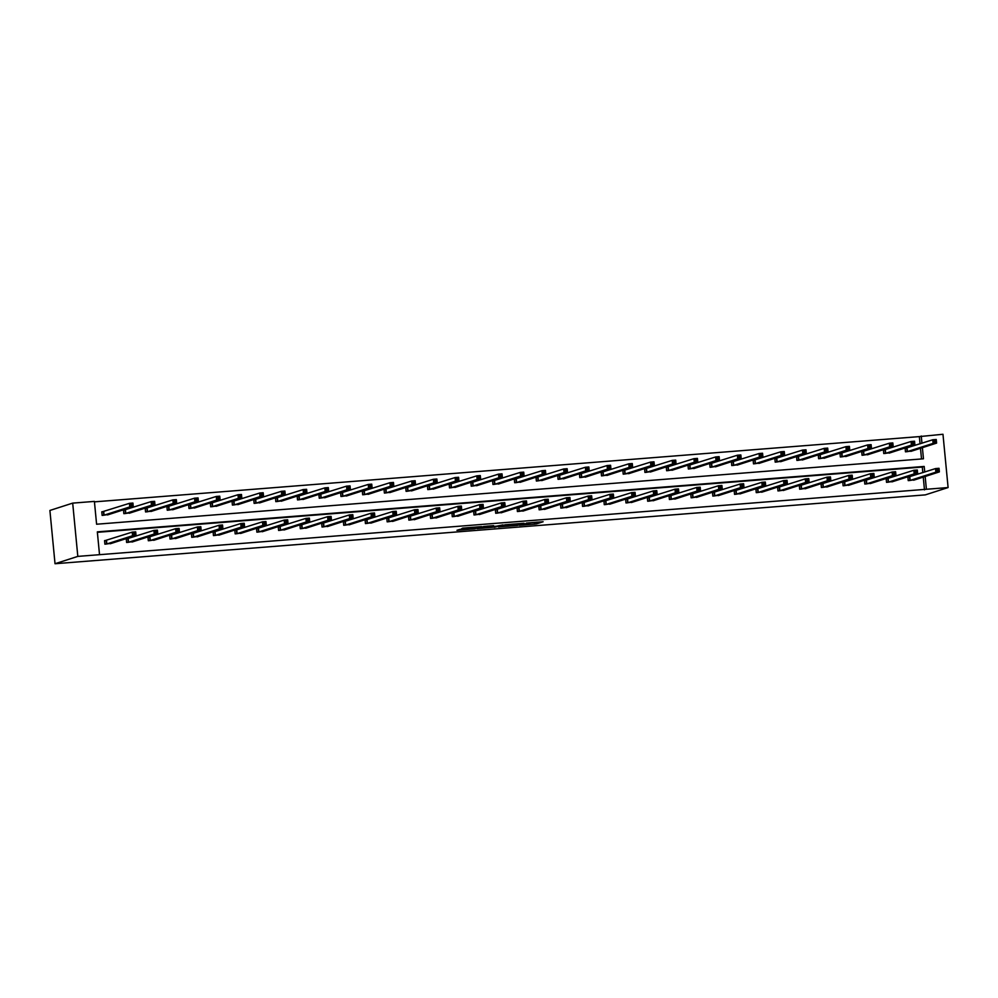 <?xml version="1.0" encoding="UTF-8"?>
<svg xmlns="http://www.w3.org/2000/svg" width="998" height="998" viewBox="0 0 998 998"><rect width="100%" height="100%" fill="white"/><g stroke="black" fill="none" stroke-linecap="round" stroke-linejoin="round"><path stroke-width="1.5" d="M528.753 523.601L519.384 525.322L536.363 523.925L543.124 521.742L526.32 523.089L537.336 522.141M532.233 522.54L522.852 524.2L528.79 523.987M459.591 529.451L456.959 530.3L474.823 528.803L481.585 526.607L462.685 528.129L461.4 528.878L478.603 527.081L474.05 528.578L459.591 529.451M926.394 489.269L77.819 556.397L55.027 563.733L925.308 494.883L948.1 487.548L926.394 489.269L925.158 476.47M498.451 526.932L517.313 525.435L524.075 523.251L505.163 524.773L498.451 526.932M494.297 527.094L477.169 528.641L483.918 526.457L493.598 525.659M493.548 525.684L490.779 526.595L496.405 526.22L502.917 524.898L494.322 527.343M922.389 447.665L923.462 458.806L96.594 524.224L94.398 501.408L72.692 503.117L49.9 510.452L55.027 563.733M125.049 509.953L123.503 510.078L123.839 513.683L130.763 512.722M168.475 506.522L166.928 506.647L167.265 510.24L174.188 509.292M211.9 503.092L210.341 503.217L210.69 506.809L217.614 505.849M255.326 499.649L253.766 499.773L254.116 503.379L261.039 502.418M298.751 496.218L297.192 496.343L297.541 499.936L304.465 498.975M342.177 492.775L340.617 492.9L340.967 496.505L347.878 495.544M385.602 489.344L384.043 489.469L384.392 493.074L391.303 492.114M429.015 485.914L427.468 486.038L427.805 489.631L434.729 488.671M472.441 482.471L470.894 482.595L471.231 486.201L478.154 485.24M515.866 479.04L514.307 479.165L514.656 482.758L521.58 481.797M559.292 475.609L557.732 475.722L558.082 479.327L565.005 478.366M602.717 472.166L601.158 472.291L601.507 475.896L608.431 474.936M646.143 468.736L644.583 468.86L644.933 472.453L651.844 471.493M689.568 465.293L688.009 465.417L688.358 469.023L695.269 468.062M732.981 461.862L731.434 461.987L731.771 465.579L738.695 464.631M776.407 458.431L774.847 458.544L775.197 462.149L782.12 461.188M819.832 454.988L818.273 455.113L818.622 458.718L825.546 457.758M863.258 451.558L861.698 451.682L862.047 455.275L868.971 454.315M906.683 448.114L905.124 448.239L905.473 451.844L912.397 450.884M921.516 458.968L920.48 448.277M920.056 443.861L919.358 436.6L94.448 501.857M884.964 449.836L883.417 449.961L883.754 453.566L890.678 452.605M841.551 453.279L839.992 453.391L840.341 456.997L847.252 456.036M798.126 456.71L796.566 456.834L796.915 460.427L803.827 459.467M754.7 460.14L753.141 460.265L753.49 463.87L760.414 462.91M711.275 463.583L709.715 463.708L710.065 467.301L716.988 466.34M667.849 467.014L666.29 467.139L666.639 470.744L673.563 469.784M624.424 470.445L622.864 470.569L623.214 474.175L630.137 473.214M580.998 473.888L579.451 474.013L579.788 477.605L586.712 476.645M537.585 477.318L536.026 477.443L536.375 481.048L543.286 480.088M494.16 480.762L492.6 480.874L492.95 484.479L499.861 483.519M450.734 484.192L449.175 484.317L449.524 487.91L456.448 486.962M407.309 487.623L405.749 487.748L406.099 491.353L413.022 490.392M363.883 491.066L362.324 491.191L362.673 494.783L369.597 493.823M320.458 494.497L318.911 494.621L319.248 498.227L326.171 497.266M277.032 497.94L275.485 498.052L275.822 501.657L282.746 500.697M233.619 501.37L232.06 501.495L232.409 505.088L239.32 504.127M190.194 504.801L188.634 504.926L188.984 508.531L195.895 507.57M146.768 508.244L145.209 508.369L145.558 511.962L152.482 511.001M103.343 511.675L101.784 511.799L102.133 515.405L109.056 514.444M919.358 436.6L942.973 434.267L948.1 487.548M72.692 503.117L77.819 556.397M924.734 472.054L924.185 466.44L97.33 531.859L99.526 554.676M921.952 443.249L921.254 435.989M922.826 472.665L922.289 467.052L97.38 532.321M922.289 467.052L924.185 466.44M924.485 489.881L923.262 477.081M111.826 543.236L104.902 544.197L104.565 540.604L106.112 540.479M133.532 541.515L126.621 542.475L126.272 538.883L127.831 538.758M155.251 539.806L148.328 540.766L147.978 537.161L149.538 537.036M176.958 538.084L170.047 539.045L169.697 535.439L171.257 535.327M198.677 536.363L191.753 537.323L191.404 533.73L192.963 533.606M220.383 534.654L213.46 535.614L213.123 532.009L214.67 531.884M242.102 532.932L235.179 533.893L234.829 530.287L236.389 530.163M263.809 531.21L256.885 532.171L256.548 528.578L258.095 528.453M285.515 529.501L278.604 530.462L278.255 526.857L279.814 526.732M307.234 527.78L300.311 528.74L299.961 525.135L301.521 525.01M328.941 526.058L322.03 527.019L321.68 523.426L323.24 523.301M350.66 524.349L343.736 525.297L343.387 521.705L344.946 521.58M372.366 522.628L365.443 523.588L365.106 519.983L366.653 519.858M394.085 520.906L387.162 521.867L386.812 518.274L388.372 518.149M415.792 519.185L408.868 520.145L408.531 516.552L410.078 516.428M437.498 517.475L430.587 518.436L430.238 514.831L431.797 514.706M459.217 515.754L452.294 516.715L451.944 513.109L453.504 512.997M480.924 514.032L474.013 514.993L473.663 511.4L475.223 511.275M502.643 512.323L495.719 513.284L495.37 509.679L496.929 509.554M524.349 510.602L517.426 511.562L517.089 507.957L518.636 507.832M546.068 508.88L539.145 509.841L538.795 506.248L540.355 506.123M567.775 507.171L560.851 508.132L560.514 504.526L562.061 504.402M589.481 505.45L582.57 506.41L582.221 502.805L583.78 502.68M611.2 503.728L604.277 504.689L603.927 501.096L605.487 500.971M632.907 502.019L625.995 502.967L625.646 499.374L627.206 499.25M654.626 500.297L647.702 501.258L647.353 497.653L648.912 497.528M676.332 498.576L669.409 499.536L669.072 495.944L670.619 495.819M698.051 496.854L691.127 497.815L690.778 494.222L692.338 494.097M719.758 495.145L712.834 496.106L712.485 492.501L714.044 492.376M741.464 493.424L734.553 494.384L734.204 490.779L735.763 490.667M763.183 491.702L756.259 492.663L755.91 489.07L757.47 488.945M784.89 489.993L777.978 490.954L777.629 487.348L779.189 487.224M806.609 488.272L799.685 489.232L799.336 485.627L800.895 485.502M828.315 486.55L821.391 487.511L821.055 483.918L822.601 483.793M850.034 484.841L843.11 485.801L842.761 482.196L844.32 482.071M871.741 483.119L864.817 484.08L864.468 480.475L866.027 480.35M893.447 481.398L886.536 482.358L886.187 478.766L887.746 478.641M915.166 479.689L908.242 480.637L907.893 477.044L909.452 476.919M504.065 525.123L509.167 524.723M514.594 525.622L521.729 523.538L513.459 524.437L509.267 525.821L514.594 525.622M509.142 524.362L509.267 525.821M487.76 526.42L482.82 526.807M488.01 527.468L496.929 526.37L488.01 527.468L487.872 526.046M487.81 526.058L487.872 527.543M910.85 451.383L936.598 443.1L933.118 443.374L932.768 439.769L905.136 448.389M934.415 440.605L932.768 439.769L936.249 439.494L936.598 443.1L935.812 440.505L934.415 440.605L934.552 442.052L935.949 441.939M934.552 442.052L933.118 443.374L907.032 451.72M935.812 440.505L936.249 439.494M907.906 477.194L935.55 468.573L939.031 468.299L939.368 471.892L913.644 480.213M938.719 470.744L939.368 471.892L935.887 472.166L935.55 468.573L937.184 469.409L937.322 470.844L938.719 470.744L938.582 469.297L937.184 469.409M909.802 480.525L935.887 472.166L937.322 470.844M939.031 468.299L938.582 469.297M889.156 453.129L914.892 444.809L911.411 445.083L911.062 441.49L883.43 450.11M912.708 442.326L911.062 441.49L914.542 441.216L914.892 444.809L914.093 442.214L912.708 442.326L912.846 443.761L914.23 443.661M912.846 443.761L911.411 445.083L885.313 453.441M914.093 442.214L914.542 441.216M867.424 454.826L893.173 446.53L889.692 446.805L889.355 443.212L861.711 451.832M890.989 444.048L889.355 443.212L892.823 442.925L893.173 446.53L892.387 443.935L890.989 444.048L891.127 445.482L892.524 445.37M891.127 445.482L889.692 446.805L863.607 455.15M892.387 443.935L892.823 442.925M886.199 478.915L913.831 470.283L917.312 470.008L917.661 473.613L891.95 481.884M917.012 472.453L917.661 473.613L914.18 473.888L913.831 470.283L915.478 471.131L915.615 472.565L917.012 472.453L916.863 471.019L915.478 471.131M888.095 482.234L914.18 473.888L915.615 472.565M917.312 470.008L916.863 471.019M864.493 480.624L892.125 472.004L895.605 471.73L895.955 475.335L870.194 483.618M895.293 474.175L895.955 475.335L892.474 475.609L892.125 472.004L893.759 472.84L893.909 474.287L895.293 474.175L895.156 472.728L893.759 472.84M866.376 483.955L892.474 475.609L893.909 474.287M895.605 471.73L895.156 472.728M845.743 456.573L871.466 448.252L867.986 448.526L867.636 444.921L840.004 453.541M869.283 445.757L867.636 444.921L871.117 444.646L871.466 448.252L870.668 445.657L869.283 445.757L869.42 447.204L870.805 447.092M869.42 447.204L867.986 448.526L841.888 456.872M870.668 445.657L871.117 444.646M848.487 485.352L874.236 477.044L870.755 477.318L870.406 473.726L873.886 473.451L874.236 477.044L873.45 474.449L872.052 474.561L872.19 475.996L873.587 475.896M844.67 485.677L870.755 477.318L872.19 475.996M842.774 482.346L870.406 473.726L872.052 474.561M873.886 473.451L873.45 474.449M824.024 458.282L849.747 449.961L846.267 450.235L845.93 446.642L818.298 455.263M847.564 447.478L845.93 446.642L849.41 446.368L849.747 449.961L848.961 447.366L847.564 447.478L847.701 448.925L849.098 448.813M847.701 448.925L846.267 450.235L820.181 458.593M848.961 447.366L849.41 446.368M821.067 484.067L848.699 475.435L852.18 475.16L852.529 478.766L826.768 487.049M851.868 477.605L852.529 478.766L849.049 479.04L848.699 475.435L850.346 476.283L850.483 477.718L851.868 477.605L851.731 476.171L850.346 476.283M822.951 487.386L849.049 479.04L850.483 477.718M852.18 475.16L851.731 476.171M802.317 460.003L828.041 451.682L824.56 451.957L824.211 448.364L796.579 456.984M825.857 449.2L824.211 448.364L827.691 448.09L828.041 451.682L827.242 449.088L825.857 449.2L825.995 450.634L827.392 450.522M825.995 450.634L824.56 451.957L798.475 460.303M827.242 449.088L827.691 448.09M799.348 485.776L826.993 477.156L830.461 476.882L830.81 480.487L805.087 488.808M830.161 479.327L830.81 480.487L827.33 480.762L826.993 477.156L828.627 477.992L828.764 479.439L830.161 479.327L830.024 477.892L828.627 477.992M801.244 489.107L827.33 480.762L828.764 479.439M830.461 476.882L830.024 477.892M780.598 461.725L806.334 453.404L802.854 453.678L802.504 450.073L774.872 458.706M804.139 450.921L802.504 450.073L805.985 449.799L806.334 453.404L805.536 450.809L804.139 450.921L804.288 452.356L805.673 452.244M804.288 452.356L802.854 453.678L776.756 462.024M805.536 450.809L805.985 449.799M783.343 490.505L809.104 482.196L805.623 482.471L805.274 478.878L808.754 478.603L809.104 482.196L808.305 479.601L806.92 479.714L807.058 481.148L808.442 481.048M779.525 490.829L805.623 482.471L807.058 481.148M777.642 487.498L805.274 478.878L806.92 479.714M808.754 478.603L808.305 479.601M758.892 463.434L784.615 455.113L781.135 455.4L780.785 451.795L753.153 460.415M782.432 452.63L780.785 451.795L784.266 451.52L784.615 455.113L783.829 452.518L782.432 452.63L782.569 454.078L783.966 453.965M782.569 454.078L781.135 455.4L755.049 463.746M783.829 452.518L784.266 451.52M755.935 489.22L783.567 480.599L787.048 480.312L787.385 483.918L761.661 492.239M786.736 482.758L787.385 483.918L783.904 484.192L783.567 480.599L785.201 481.435L785.339 482.87L786.736 482.758L786.599 481.323L785.201 481.435M757.819 492.538L783.904 484.192L785.339 482.87M787.048 480.312L786.599 481.323M737.148 465.13L762.909 456.834L759.428 457.109L759.079 453.516L731.447 462.136M760.726 454.352L759.079 453.516L762.559 453.242L762.909 456.834L762.11 454.24L760.726 454.352L760.863 455.787L762.247 455.687M760.863 455.787L759.428 457.109L733.33 465.467M762.11 454.24L762.559 453.242M734.216 490.929L761.848 482.308L765.329 482.034L765.678 485.639L739.917 493.935M765.029 484.479L765.678 485.639L762.198 485.914L761.848 482.308L763.495 483.144L763.632 484.591L765.029 484.479L764.88 483.044L763.495 483.144M736.112 494.26L762.198 485.914L763.632 484.591M765.329 482.034L764.88 483.044M715.441 466.839L741.19 458.556L737.709 458.831L737.372 455.225L709.728 463.858M739.007 456.074L737.372 455.225L740.84 454.951L741.19 458.556L740.404 455.961L739.007 456.074L739.144 457.508L740.541 457.396M739.144 457.508L737.709 458.831L711.624 467.176M740.404 455.961L740.84 454.951M693.76 468.598L719.483 460.278L716.003 460.552L715.653 456.947L688.021 465.567M717.3 457.783L715.653 456.947L719.134 456.672L719.483 460.278L718.685 457.67L717.3 457.783L717.437 459.23L718.822 459.117M717.437 459.23L716.003 460.552L689.905 468.898M718.685 457.67L719.134 456.672M672.016 470.283L697.764 461.987L694.284 462.261L693.947 458.668L666.315 467.289M695.581 459.504L693.947 458.668L697.427 458.394L697.764 461.987L696.978 459.392L695.581 459.504L695.718 460.939L697.115 460.839M695.718 460.939L694.284 462.261L668.198 470.619M696.978 459.392L697.427 458.394M650.334 472.029L676.058 463.708L672.577 463.983L672.228 460.377L644.596 469.01M673.875 461.226L672.228 460.377L675.708 460.103L676.058 463.708L675.259 461.113L673.875 461.226L674.012 462.66L675.409 462.548M674.012 462.66L672.577 463.983L646.492 472.328M675.259 461.113L675.708 460.103M628.59 473.713L654.351 465.43L650.871 465.704L650.521 462.099L622.889 470.719M652.156 462.935L650.521 462.099L654.002 461.825L654.351 465.43L653.553 462.835L652.156 462.935L652.305 464.382L653.69 464.27M652.305 464.382L650.871 465.704L624.773 474.05M653.553 462.835L654.002 461.825M606.909 475.46L632.632 467.139L629.152 467.413L628.802 463.821L601.17 472.441M630.449 464.656L628.802 463.821L632.283 463.546L632.632 467.139L631.846 464.544L630.449 464.656L630.586 466.091L631.984 465.991M630.586 466.091L629.152 467.413L603.066 475.772M631.846 464.544L632.283 463.546M585.19 477.181L610.926 468.86L607.445 469.135L607.096 465.542L579.464 474.162M608.743 466.378L607.096 465.542L610.576 465.255L610.926 468.86L610.127 466.266L608.743 466.378L608.88 467.812L610.265 467.7M608.88 467.812L607.445 469.135L581.347 477.481M610.127 466.266L610.576 465.255M563.483 478.903L589.207 470.582L585.726 470.856L585.389 467.251L557.745 475.871M587.024 468.087L585.389 467.251L588.857 466.977L589.207 470.582L588.421 467.987L587.024 468.087L587.161 469.534L588.558 469.422M587.161 469.534L585.726 470.856L559.641 479.202M588.421 467.987L588.857 466.977M541.777 480.612L567.5 472.291L564.02 472.565L563.67 468.973L536.038 477.593M565.317 469.809L563.67 468.973L567.151 468.698L567.5 472.291L566.702 469.696L565.317 469.809L565.454 471.256L566.839 471.143M565.454 471.256L564.02 472.565L537.922 480.924M566.702 469.696L567.151 468.698M520.058 482.333L545.781 474.013L542.301 474.287L541.964 470.694L514.332 479.314M543.598 471.53L541.964 470.694L545.444 470.42L545.781 474.013L544.995 471.418L543.598 471.53L543.735 472.965L545.133 472.852M543.735 472.965L542.301 474.287L516.216 482.645M544.995 471.418L545.444 470.42M712.51 492.65L740.142 484.03L743.622 483.756L743.972 487.348L718.236 495.669M743.31 486.201L743.972 487.348L740.491 487.623L740.142 484.03L741.776 484.866L741.926 486.313L743.31 486.201L743.173 484.754L741.776 484.866M714.393 495.981L740.491 487.623L741.926 486.313M743.622 483.756L743.173 484.754M690.791 494.372L718.423 485.752L721.903 485.477L722.253 489.07L696.529 497.391M721.604 487.91L722.253 489.07L718.772 489.344L718.423 485.752L720.069 486.587L720.207 488.022L721.604 487.91L721.467 486.475L720.069 486.587M692.687 497.703L718.772 489.344L720.207 488.022M721.903 485.477L721.467 486.475M669.084 496.093L696.716 487.461L700.197 487.186L700.546 490.791L674.81 499.112M699.885 489.631L700.546 490.791L697.066 491.066L696.716 487.461L698.363 488.309L698.5 489.744L699.885 489.631L699.748 488.197L698.363 488.309M670.968 499.412L697.066 491.066L698.5 489.744M700.197 487.186L699.748 488.197M647.365 497.802L675.01 489.182L678.478 488.908L678.827 492.513L653.116 500.784M678.178 491.353L678.827 492.513L675.347 492.787L675.01 489.182L676.644 490.018L676.781 491.465L678.178 491.353L678.041 489.906L676.644 490.018M649.261 501.133L675.347 492.787L676.781 491.465M678.478 488.908L678.041 489.906M625.659 499.524L653.291 490.904L656.771 490.629L657.121 494.222L631.397 502.543M656.459 493.074L657.121 494.222L653.64 494.497L653.291 490.904L654.938 491.74L655.075 493.174L656.459 493.074L656.322 491.627L654.938 491.74M627.542 502.855L653.64 494.497L655.075 493.174M656.771 490.629L656.322 491.627M609.653 504.252L635.402 495.944L631.921 496.218L631.584 492.613L635.065 492.338L635.402 495.944L634.616 493.349L633.219 493.461L633.356 494.896L634.753 494.783M605.836 504.564L631.921 496.218L633.356 494.896M603.952 501.246L631.584 492.613L633.219 493.461M635.065 492.338L634.616 493.349M582.233 502.955L609.865 494.334L613.346 494.06L613.695 497.665L587.934 505.949M613.046 496.505L613.695 497.665L610.215 497.94L609.865 494.334L611.512 495.17L611.649 496.617L613.046 496.505L612.897 495.058L611.512 495.17M584.129 506.285L610.215 497.94L611.649 496.617M613.346 494.06L612.897 495.058M566.228 507.683L591.989 499.374L588.508 499.649L588.159 496.056L591.639 495.781L591.989 499.374L591.19 496.779L589.793 496.892L589.943 498.326L591.327 498.227M562.41 508.007L588.508 499.649L589.943 498.326M560.527 504.676L588.159 496.056L589.793 496.892M591.639 495.781L591.19 496.779M544.521 509.404L570.27 501.096L566.789 501.37L566.44 497.765L569.92 497.491L570.27 501.096L569.484 498.501L568.087 498.613L568.224 500.048L569.621 499.936M540.704 509.716L566.789 501.37L568.224 500.048M538.808 506.398L566.44 497.765L568.087 498.613M569.92 497.491L569.484 498.501M517.101 508.107L544.733 499.487L548.214 499.212L548.563 502.817L522.827 511.138M547.902 501.657L548.563 502.817L545.083 503.092L544.733 499.487L546.38 500.322L546.517 501.769L547.902 501.657L547.765 500.223L546.38 500.322M518.985 511.438L545.083 503.092L546.517 501.769M548.214 499.212L547.765 500.223M498.351 484.055L524.075 475.734L520.594 476.009L520.245 472.403L492.613 481.036M521.892 473.252L520.245 472.403L523.725 472.129L524.075 475.734L523.276 473.139L521.892 473.252L522.029 474.686L523.426 474.574M522.029 474.686L520.594 476.009L494.509 484.354M523.276 473.139L523.725 472.129M501.096 512.835L526.844 504.526L523.364 504.801L523.027 501.208L526.495 500.934L526.844 504.526L526.058 501.932L524.661 502.044L524.798 503.479L526.196 503.379M497.278 513.159L523.364 504.801L524.798 503.479M495.382 509.828L523.027 501.208L524.661 502.044M526.495 500.934L526.058 501.932M476.607 485.739L502.368 477.443L498.888 477.73L498.538 474.125L470.906 482.745M500.173 474.961L498.538 474.125L502.019 473.85L502.368 477.443L501.57 474.848L500.173 474.961L500.322 476.408L501.707 476.296M500.322 476.408L498.888 477.73L472.79 486.076M501.57 474.848L502.019 473.85M473.676 511.55L501.308 502.93L504.788 502.643L505.138 506.248L479.414 514.569M504.477 505.088L505.138 506.248L501.657 506.522L501.308 502.93L502.955 503.765L503.092 505.2L504.477 505.088L504.339 503.653L502.955 503.765M475.559 514.868L501.657 506.522L503.092 505.2M504.788 502.643L504.339 503.653M454.901 487.461L480.649 479.165L477.169 479.439L476.819 475.846L449.187 484.467M478.466 476.682L476.819 475.846L480.3 475.572L480.649 479.165L479.863 476.57L478.466 476.682L478.603 478.117L480.001 478.017M478.603 478.117L477.169 479.439L451.084 487.797M479.863 476.57L480.3 475.572M451.969 513.259L479.601 504.639L483.082 504.364L483.419 507.97L457.695 516.29M482.77 506.809L483.419 507.97L479.938 508.244L479.601 504.639L481.236 505.475L481.373 506.922L482.77 506.809L482.633 505.375L481.236 505.475M453.853 516.59L479.938 508.244L481.373 506.922M483.082 504.364L482.633 505.375M433.182 489.17L458.943 480.886L455.462 481.161L455.113 477.555L427.481 486.188M456.76 478.404L455.113 477.555L458.593 477.281L458.943 480.886L458.144 478.291L456.76 478.404L456.897 479.838L458.282 479.726M456.897 479.838L455.462 481.161L429.365 489.507M458.144 478.291L458.593 477.281M430.25 514.98L457.882 506.36L461.363 506.086L461.712 509.679L435.989 517.999M461.064 508.531L461.712 509.679L458.232 509.953L457.882 506.36L459.529 507.196L459.666 508.643L461.064 508.531L460.914 507.084L459.529 507.196M432.146 518.311L458.232 509.953L459.666 508.643M461.363 506.086L460.914 507.084M411.5 490.929L437.224 482.608L433.743 482.882L433.406 479.277L405.762 487.897M435.041 480.113L433.406 479.277L436.875 479.003L437.224 482.608L436.438 480.001L435.041 480.113L435.178 481.56L436.575 481.448M435.178 481.56L433.743 482.882L407.658 491.228M436.438 480.001L436.875 479.003M408.544 516.702L436.176 508.082L439.656 507.807L440.006 511.4L414.27 519.721M439.345 510.24L440.006 511.4L436.525 511.675L436.176 508.082L437.81 508.918L437.96 510.352L439.345 510.24L439.207 508.805L437.81 508.918M410.428 520.033L436.525 511.675L437.96 510.352M439.656 507.807L439.207 508.805M389.756 492.613L415.517 484.317L412.037 484.591L411.687 480.999L384.055 489.619M413.334 481.834L411.687 480.999L415.168 480.724L415.517 484.317L414.719 481.722L413.334 481.834L413.471 483.269L414.856 483.169M413.471 483.269L412.037 484.591L385.939 492.95M414.719 481.722L415.168 480.724M386.825 518.424L414.457 509.791L417.937 509.516L418.287 513.122L392.563 521.443M417.638 511.962L418.287 513.122L414.806 513.396L414.457 509.791L416.104 510.639L416.241 512.074L417.638 511.962L417.501 510.527L416.104 510.639M388.721 521.742L414.806 513.396L416.241 512.074M417.937 509.516L417.501 510.527M368.075 494.359L393.798 486.038L390.33 486.313L389.981 482.708L362.349 491.34M391.615 483.556L389.981 482.708L393.462 482.433L393.798 486.038L393.012 483.444L391.615 483.556L391.752 484.991L393.15 484.878M391.752 484.991L390.33 486.313L364.233 494.659M393.012 483.444L393.462 482.433M370.819 523.152L396.58 514.843L393.1 515.118L392.75 511.512L396.231 511.238L396.58 514.843L395.782 512.236L394.397 512.348L394.534 513.795L395.919 513.683M367.002 523.463L393.1 515.118L394.534 513.795M365.118 520.133L392.75 511.512L394.397 512.348M396.231 511.238L395.782 512.236M346.331 496.043L372.092 487.76L368.611 488.034L368.262 484.429L340.63 493.049M369.909 485.265L368.262 484.429L371.743 484.155L372.092 487.76L371.293 485.165L369.909 485.265L370.046 486.712L371.443 486.6M370.046 486.712L368.611 488.034L342.526 496.38M371.293 485.165L371.743 484.155M324.649 497.79L350.385 489.469L346.905 489.744L346.556 486.151L318.923 494.771M348.19 486.987L346.556 486.151L350.036 485.876L350.385 489.469L349.587 486.874L348.19 486.987L348.339 488.421L349.724 488.321M348.339 488.421L346.905 489.744L320.807 498.102M349.587 486.874L350.036 485.876M302.943 499.511L328.666 491.191L325.186 491.465L324.837 487.872L297.204 496.493M326.483 488.708L324.837 487.872L328.317 487.585L328.666 491.191L327.88 488.596L326.483 488.708L326.62 490.143L328.018 490.03M326.62 490.143L325.186 491.465L299.101 499.811M327.88 488.596L328.317 487.585M281.224 501.233L306.96 492.912L303.479 493.187L303.13 489.581L275.498 498.202M304.777 490.417L303.13 489.581L306.611 489.307L306.96 492.912L306.161 490.317L304.777 490.417L304.914 491.864L306.299 491.752M304.914 491.864L303.479 493.187L277.382 501.532M306.161 490.317L306.611 489.307M259.517 502.942L285.241 494.621L281.76 494.896L281.424 491.303L253.779 499.923M283.058 492.139L281.424 491.303L284.892 491.028L285.241 494.621L284.455 492.026L283.058 492.139L283.195 493.586L284.592 493.474M283.195 493.586L281.76 494.896L255.675 503.254M284.455 492.026L284.892 491.028M237.811 504.664L263.534 496.343L260.054 496.617L259.705 493.024L232.072 501.645M261.351 493.86L259.705 493.024L263.185 492.75L263.534 496.343L262.736 493.748L261.351 493.86L261.488 495.295L262.873 495.183M261.488 495.295L260.054 496.617L233.956 504.976M262.736 493.748L263.185 492.75M216.067 506.348L241.815 498.064L238.347 498.339L237.998 494.734L210.366 503.366M239.632 495.582L237.998 494.734L241.479 494.459L241.815 498.064L241.029 495.47L239.632 495.582L239.769 497.016L241.167 496.904M239.769 497.016L238.347 498.339L212.25 506.685M241.029 495.47L241.479 494.459M194.348 508.069L220.109 499.773L216.628 500.06L216.279 496.455L188.647 505.075M217.926 497.291L216.279 496.455L219.76 496.181L220.109 499.773L219.311 497.179L217.926 497.291L218.063 498.738L219.46 498.626M218.063 498.738L216.628 500.06L190.543 508.406M219.311 497.179L219.76 496.181M172.642 509.791L198.402 501.495L194.922 501.769L194.573 498.177L166.94 506.797M196.207 499.012L194.573 498.177L198.053 497.902L198.402 501.495L197.604 498.9L196.207 499.012L196.357 500.447L197.741 500.347M196.357 500.447L194.922 501.769L168.824 510.128M197.604 498.9L198.053 497.902M150.935 511.5L176.683 503.217L173.203 503.491L172.854 499.886L145.221 508.518M174.5 500.734L172.854 499.886L176.334 499.611L176.683 503.217L175.898 500.622L174.5 500.734L174.638 502.169L176.035 502.056M174.638 502.169L173.203 503.491L147.118 511.837M175.898 500.622L176.334 499.611M343.399 521.854L371.044 513.234L374.512 512.96L374.861 516.552L349.113 524.848M374.213 515.405L374.861 516.552L371.381 516.827L371.044 513.234L372.678 514.07L372.815 515.504L374.213 515.405L374.075 513.958L372.678 514.07M345.296 525.185L371.381 516.827L372.815 515.504M374.512 512.96L374.075 513.958M327.394 526.582L353.155 518.274L349.674 518.548L349.325 514.943L352.805 514.669L353.155 518.274L352.356 515.679L350.972 515.791L351.109 517.226L352.494 517.114M323.577 526.894L349.674 518.548L351.109 517.226M321.693 523.576L349.325 514.943L350.972 515.791M352.805 514.669L352.356 515.679M299.986 525.285L327.618 516.665L331.099 516.39L331.436 519.995L305.725 528.266M330.787 518.835L331.436 519.995L327.968 520.27L327.618 516.665L329.253 517.5L329.39 518.948L330.787 518.835L330.65 517.388L329.253 517.5M301.87 528.616L327.968 520.27L329.39 518.948M331.099 516.39L330.65 517.388M283.981 530.013L309.729 521.705L306.249 521.979L305.899 518.386L309.38 518.112L309.729 521.705L308.931 519.11L307.546 519.222L307.683 520.657L309.081 520.557M280.164 530.337L306.249 521.979L307.683 520.657M278.267 527.006L305.899 518.386L307.546 519.222M309.38 518.112L308.931 519.11M262.262 531.734L288.023 523.426L284.542 523.701L284.193 520.095L287.673 519.821L288.023 523.426L287.224 520.831L285.827 520.944L285.977 522.378L287.362 522.266M258.445 532.046L284.542 523.701L285.977 522.378M256.561 528.728L284.193 520.095L285.827 520.944M287.673 519.821L287.224 520.831M234.842 530.437L262.474 521.817L265.955 521.542L266.304 525.148L240.58 533.468M265.655 523.987L266.304 525.148L262.823 525.422L262.474 521.817L264.121 522.653L264.258 524.1L265.655 523.987L265.518 522.553L264.121 522.653M236.738 533.768L262.823 525.422L264.258 524.1M265.955 521.542L265.518 522.553M213.135 532.159L240.768 523.538L244.248 523.264L244.597 526.857L218.861 535.178M243.936 525.709L244.597 526.857L241.117 527.131L240.768 523.538L242.414 524.374L242.551 525.809L243.936 525.709L243.799 524.262L242.414 524.374M215.019 535.489L241.117 527.131L242.551 525.809M244.248 523.264L243.799 524.262M191.416 533.88L219.061 525.26L222.529 524.973L222.878 528.578L197.155 536.899M222.23 527.418L222.878 528.578L219.398 528.853L219.061 525.26L220.695 526.096L220.832 527.53L222.23 527.418L222.092 525.983L220.695 526.096M193.313 537.198L219.398 528.853L220.832 527.53M222.529 524.973L222.092 525.983M169.71 535.589L197.342 526.969L200.823 526.695L201.172 530.3L175.448 538.621M200.511 529.14L201.172 530.3L197.691 530.574L197.342 526.969L198.989 527.805L199.126 529.252L200.511 529.14L200.373 527.705L198.989 527.805M171.594 538.92L197.691 530.574L199.126 529.252M200.823 526.695L200.373 527.705M148.003 537.311L175.636 528.691L179.116 528.416L179.453 532.009L153.729 540.33M178.804 530.861L179.453 532.009L175.985 532.283L175.636 528.691L177.27 529.526L177.407 530.973L178.804 530.861L178.667 529.414L177.27 529.526M149.887 540.642L175.985 532.283L177.407 530.973M179.116 528.416L178.667 529.414M129.241 513.259L154.977 504.938L151.496 505.213L151.147 501.607L123.515 510.228M152.794 502.443L151.147 501.607L154.628 501.333L154.977 504.938L154.179 502.331L152.794 502.443L152.931 503.89L154.316 503.778M152.931 503.89L151.496 505.213L125.399 513.558M154.179 502.331L154.628 501.333M126.284 539.032L153.917 530.412L157.397 530.138L157.746 533.73L132.023 542.051M157.098 532.57L157.746 533.73L154.266 534.005L153.917 530.412L155.563 531.248L155.7 532.683L157.098 532.57L156.948 531.136L155.563 531.248M128.181 542.363L154.266 534.005L155.7 532.683M157.397 530.138L156.948 531.136M107.51 514.943L133.258 506.647L129.777 506.922L129.441 503.329L101.796 511.949M131.075 504.165L129.441 503.329L132.921 503.054L133.258 506.647L132.472 504.052L131.075 504.165L131.212 505.599L132.609 505.499M131.212 505.599L129.777 506.922L103.692 515.28M132.472 504.052L132.921 503.054M104.578 540.754L132.21 532.121L135.691 531.847L136.04 535.452L110.267 543.748M135.379 534.292L136.04 535.452L132.559 535.726L132.21 532.121L133.844 532.969L133.994 534.404L135.379 534.292L135.241 532.857L133.844 532.969M106.462 544.072L132.559 535.726L133.994 534.404M135.691 531.847L135.241 532.857M536.225 522.49L536.363 523.925M534.491 522.715L534.629 524.162M509.292 524.349L509.429 525.734M490.767 525.821L490.829 526.57M489.469 525.921L489.569 526.969M469.971 527.468L470.033 528.104M468.224 527.605L468.299 528.329M907.057 448.04L907.407 451.645M906.82 448.102L907.17 451.695M909.939 480.5L909.59 476.894M910.176 480.437L909.839 476.844M885.351 449.761L885.7 453.354M885.101 449.811L885.451 453.416M863.632 451.483L863.981 455.076M863.395 451.533L863.744 455.125M888.232 482.209L887.883 478.616M888.47 482.159L888.12 478.553M866.514 483.93L866.164 480.325M866.763 483.88L866.414 480.275M841.925 453.192L842.275 456.797M841.688 453.254L842.025 456.847M844.807 485.652L844.458 482.046M845.044 485.589L844.695 481.997M820.219 454.913L820.556 458.519M819.969 454.963L820.319 458.569M823.088 487.361L822.739 483.768M823.338 487.311L822.988 483.718M798.5 456.635L798.849 460.228M798.263 456.685L798.612 460.29M801.382 489.082L801.032 485.49M801.619 489.032L801.269 485.427M776.793 458.344L777.143 461.949M776.544 458.406L776.893 461.999M779.663 490.804L779.326 487.199M779.912 490.742L779.563 487.149M755.074 460.066L755.424 463.671M754.837 460.115L755.187 463.721M757.956 492.513L757.607 488.92M758.193 492.463L757.856 488.87M733.368 461.787L733.717 465.38M733.118 461.837L733.468 465.442M736.25 494.235L735.9 490.642M736.487 494.185L736.137 490.579M711.649 463.496L711.998 467.101M711.412 463.559L711.761 467.151M689.942 465.218L690.292 468.823M689.705 465.268L690.042 468.873M668.236 466.939L668.573 470.532M667.986 466.989L668.336 470.594M646.517 468.661L646.866 472.254M646.28 468.711L646.629 472.304M624.81 470.37L625.16 473.975M624.561 470.432L624.91 474.025M603.091 472.091L603.441 475.684M602.854 472.141L603.204 475.747M581.385 473.813L581.734 477.406M581.148 473.863L581.485 477.456M559.678 475.522L560.015 479.127M559.429 475.584L559.778 479.177M537.959 477.244L538.309 480.849M537.722 477.294L538.059 480.899M516.253 478.965L516.59 482.558M516.003 479.015L516.353 482.62M714.531 495.956L714.181 492.351M714.78 495.906L714.431 492.301M692.824 497.678L692.475 494.072M693.061 497.615L692.712 494.022M671.105 499.387L670.756 495.794M671.355 499.337L671.005 495.732M649.399 501.108L649.049 497.503M649.636 501.058L649.299 497.453M627.68 502.83L627.343 499.225M627.929 502.767L627.58 499.175M605.973 504.539L605.624 500.946M606.21 504.489L605.873 500.884M584.267 506.26L583.917 502.655M584.504 506.211L584.154 502.605M562.548 507.982L562.198 504.377M562.797 507.92L562.448 504.327M540.841 509.691L540.492 506.098M541.078 509.641L540.729 506.048M519.122 511.413L518.785 507.82M519.372 511.363L519.022 507.757M494.534 480.674L494.883 484.279M494.297 480.737L494.646 484.329M497.416 513.134L497.066 509.529M497.653 513.072L497.316 509.479M472.827 482.396L473.177 486.001M472.578 482.446L472.927 486.051M475.697 514.843L475.36 511.25M475.946 514.793L475.597 511.201M451.108 484.117L451.458 487.71M450.871 484.167L451.221 487.773M453.99 516.565L453.641 512.972M454.227 516.515L453.89 512.91M429.402 485.826L429.751 489.432M429.165 485.889L429.502 489.482M432.284 518.286L431.934 514.681M432.521 518.236L432.171 514.631M407.695 487.548L408.032 491.153M407.446 487.598L407.795 491.203M410.565 520.008L410.215 516.403M410.814 519.946L410.465 516.353M385.976 489.269L386.326 492.862M385.739 489.319L386.076 492.925M388.858 521.717L388.509 518.124M389.095 521.667L388.746 518.062M364.27 490.991L364.607 494.584M364.021 491.041L364.37 494.634M367.139 523.439L366.802 519.833M367.389 523.389L367.039 519.783M342.551 492.7L342.9 496.305M342.314 492.763L342.663 496.355M320.845 494.422L321.194 498.014M320.595 494.472L320.944 498.077M299.126 496.143L299.475 499.736M298.889 496.193L299.238 499.786M277.419 497.852L277.768 501.458M277.182 497.915L277.519 501.507M255.713 499.574L256.049 503.179M255.463 499.624L255.812 503.229M233.994 501.295L234.343 504.888M233.757 501.345L234.093 504.951M212.287 503.004L212.624 506.61M212.038 503.067L212.387 506.66M190.568 504.726L190.917 508.331M190.331 504.776L190.68 508.381M168.862 506.448L169.211 510.04M168.612 506.497L168.961 510.103M147.143 508.157L147.492 511.762M146.906 508.219L147.255 511.812M345.433 525.16L345.083 521.555M345.67 525.098L345.333 521.505M323.714 526.869L323.377 523.276M323.963 526.819L323.614 523.214M302.007 528.591L301.658 524.985M302.244 528.541L301.907 524.936M280.301 530.312L279.951 526.707M280.538 530.25L280.189 526.657M258.582 532.021L258.233 528.429M258.831 531.971L258.482 528.379M236.875 533.743L236.526 530.15M237.112 533.693L236.763 530.088M215.156 535.464L214.82 531.859M215.406 535.402L215.057 531.809M193.45 537.174L193.101 533.581M193.687 537.124L193.35 533.531M171.731 538.895L171.394 535.302M171.98 538.845L171.631 535.24M150.024 540.617L149.675 537.011M150.261 540.567L149.925 536.961M125.436 509.878L125.785 513.483M125.199 509.928L125.536 513.533M128.318 542.338L127.969 538.733M128.555 542.276L128.206 538.683M103.73 511.6L104.066 515.193M103.48 511.65L103.829 515.255M106.599 544.047L106.25 540.454M106.848 543.997L106.499 540.392M490.704 525.821L490.779 526.595"/></g></svg>
